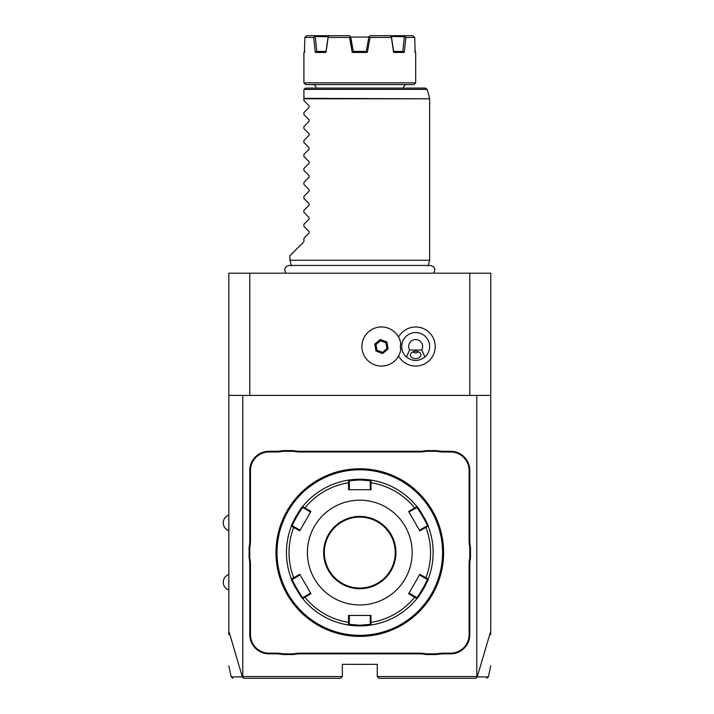 <?xml version="1.0" encoding="UTF-8"?>
<svg xmlns="http://www.w3.org/2000/svg" width="714" height="714" viewBox="0 0 714 714"><rect width="100%" height="100%" fill="white"/><g stroke="black" fill="none" stroke-linecap="round" stroke-linejoin="round"><path stroke-width="1.07" d="M228.828 634.701L228.828 273.185L490.759 273.185L490.759 634.701M469.803 395.413L469.803 273.185M249.784 395.413L249.784 273.185M398.573 355.974A19.537 19.537 0 0 0 435.21 346.522A19.537 19.537 0 0 0 398.573 337.07M228.828 395.413L490.759 395.413M476.791 395.413L476.791 676.551L477.238 676.899L490.759 631.096M228.828 631.096L242.349 676.899L243.724 678.3L340.587 678.3L342.336 676.551L242.796 676.551L242.796 395.413M342.336 676.551L342.336 664.332L377.26 664.332L377.26 676.551L379 678.3L475.863 678.3L477.166 676.934C492.187 676.926 492.205 676.917 477.238 676.899M476.791 676.551L377.26 676.551M250.48 470.499L249.784 470.499L249.784 540.382A35.968 35.968 0 0 1 249.088 547.442L249.088 557.705L249.784 557.643A36.673 36.673 0 0 1 250.48 564.765L250.48 634.648A18.51 18.51 0 0 0 268.991 653.158L276.015 653.158A36.673 36.673 0 0 1 283.137 653.854L293.267 653.854A36.673 36.673 0 0 1 300.389 653.158L419.198 653.158A36.673 36.673 0 0 1 426.32 653.854L436.45 653.854A36.673 36.673 0 0 1 443.572 653.158L450.596 653.158A18.51 18.51 0 0 0 469.107 634.648L469.107 564.765A36.673 36.673 0 0 1 469.803 557.643L469.803 547.513A36.673 36.673 0 0 1 469.107 540.382L469.107 470.499A18.51 18.51 0 0 0 450.596 451.989L443.572 451.989A36.673 36.673 0 0 1 436.45 451.293L426.32 451.293A36.673 36.673 0 0 1 419.198 451.989L300.389 451.989A36.673 36.673 0 0 1 293.267 451.293L283.137 451.293A36.673 36.673 0 0 1 276.015 451.989L268.991 451.989A18.51 18.51 0 0 0 250.48 470.499L250.48 540.382A36.673 36.673 0 0 1 249.784 547.513L249.784 557.643M249.784 470.499A19.207 19.207 0 0 1 268.991 451.293L276.015 451.293A35.968 35.968 0 0 0 283.065 450.596L283.137 451.293M419.198 451.989L419.198 451.293L300.389 451.293A35.968 35.968 0 0 1 293.338 450.596L283.065 450.596M419.198 451.293A35.968 35.968 0 0 0 426.258 450.596L426.32 451.293M450.596 451.989L450.596 451.293L443.572 451.293A35.968 35.968 0 0 1 436.522 450.596L426.258 450.596M450.596 451.293A19.207 19.207 0 0 1 469.803 470.499L469.803 540.382A35.968 35.968 0 0 0 470.499 547.442L469.803 547.513M469.107 634.648L469.803 634.648L469.803 564.765A35.968 35.968 0 0 1 470.499 557.705L470.499 547.442M469.803 634.648A19.207 19.207 0 0 1 450.596 653.854L443.572 653.854A35.968 35.968 0 0 0 436.522 654.551L436.45 653.854M300.389 653.158L300.389 653.854L419.198 653.854A35.968 35.968 0 0 1 426.258 654.551L436.522 654.551M300.389 653.854A35.968 35.968 0 0 0 293.338 654.551L293.267 653.854M268.991 653.158L268.991 653.854L276.015 653.854A35.968 35.968 0 0 1 283.065 654.551L293.338 654.551M268.991 653.854A19.207 19.207 0 0 1 249.784 634.648L249.784 564.765A35.968 35.968 0 0 0 249.088 557.705M242.349 676.899C227.391 676.917 227.409 676.926 242.403 676.917L242.796 676.551M249.088 547.442L249.784 547.513M293.338 450.596L293.267 451.293M436.522 450.596L436.45 451.293M470.499 557.705L469.803 557.643M426.258 654.551L426.32 653.854M283.065 654.551L283.137 653.854M361.489 636.37L362.052 636.361M365.238 636.21L369.299 635.853M359.794 636.388A83.815 83.815 0 0 0 443.608 552.574A83.815 83.815 0 0 0 359.794 468.759L359.794 468.759A83.815 83.815 0 0 0 275.979 552.574A83.815 83.815 0 0 0 359.794 636.388L359.794 636.388M364.211 468.875L364.72 468.902L364.211 468.875M443.59 550.869L443.581 550.351M443.581 554.84L443.59 554.269M355.376 636.272L354.876 636.245L355.376 636.272M358.098 468.777L357.536 468.786M354.349 468.937L350.288 469.294M275.997 554.278L276.006 554.849M359.794 469.803A82.77 82.77 0 0 0 277.023 552.574A82.77 82.77 0 0 0 359.794 635.344A82.77 82.77 0 0 0 442.564 552.574A82.77 82.77 0 0 0 359.794 469.803M360.418 479.237A73.337 73.337 0 0 0 359.794 479.237L371.075 480.111A73.337 73.337 0 0 0 371.057 480.103A73.337 73.337 0 0 1 416.565 506.146A73.337 73.337 0 0 1 416.914 506.565A73.337 73.337 0 0 0 416.914 506.565C417.324 505.396 429.409 526.325 428.195 526.111A73.337 73.337 0 0 1 428.195 579.036A73.337 73.337 0 0 0 428.195 579.036C429.426 578.795 417.342 599.733 416.914 598.582A73.337 73.337 0 0 1 371.61 624.955A73.337 73.337 0 0 1 371.075 625.045A73.337 73.337 0 0 0 371.075 625.045L359.794 625.91A73.337 73.337 0 0 0 360.418 625.91M361.052 625.901A73.337 73.337 0 0 0 361.677 625.892M362.301 625.875A73.337 73.337 0 0 0 362.917 625.848M363.123 625.839A73.337 73.337 0 0 0 365.818 625.669M366.344 625.625A73.337 73.337 0 0 0 370.816 625.08M427.195 579.384C428.364 579.232 417.19 598.6 416.717 597.538L416.914 598.582A73.337 73.337 0 0 0 418.993 595.86M419.279 595.476A73.337 73.337 0 0 0 426.704 582.615M426.892 582.178A73.337 73.337 0 0 0 427.989 579.563M416.914 598.582L408.631 593.709L419.841 574.297L428.195 579.036L428.391 578.527A73.337 73.337 0 0 0 428.186 526.093M428.088 525.843A73.337 73.337 0 0 0 426.883 522.951M426.695 522.514A73.337 73.337 0 0 0 424.527 518.096M419.484 509.957A73.337 73.337 0 0 0 417.271 507.011M370.798 480.067A73.337 73.337 0 0 0 366.336 479.522M365.675 479.469A73.337 73.337 0 0 0 362.98 479.299M362.917 479.299A73.337 73.337 0 0 0 362.301 479.272M361.677 479.255A73.337 73.337 0 0 0 361.052 479.246M370.271 482.896L370.994 482.718L371.075 480.103L370.271 480.799L370.271 489.715L371.003 489.715L348.584 489.715L348.512 480.103A73.337 73.337 0 0 0 348.512 480.103L359.794 479.237A73.337 73.337 0 0 0 359.169 479.237M371.003 489.715L370.994 482.718A70.748 70.748 0 0 1 414.691 507.94L416.914 506.565L416.717 507.609C417.181 506.538 428.355 525.897 427.195 525.763L419.475 530.216L419.841 530.85L408.631 511.438L414.691 507.94L414.896 508.663L416.717 507.609L416.565 506.146M425.374 526.807L425.892 527.351L428.195 526.111L427.195 525.763M419.841 530.85L425.892 527.351A70.748 70.748 0 0 1 425.892 577.804L425.374 578.34L427.195 579.393L428.195 579.036L427.195 579.393M359.169 625.91A73.337 73.337 0 0 0 359.794 625.91L348.512 625.045L348.584 615.441L371.003 615.441L370.994 622.429A70.748 70.748 0 0 0 414.691 597.207L414.896 596.485L408.997 593.075L408.631 593.709M416.717 597.538L414.896 596.485M371.003 615.441L370.271 615.441L370.271 622.251L370.994 622.429L371.075 625.045L370.271 624.348L359.794 625.214L349.316 624.348L349.316 615.441L348.584 615.441M370.271 622.251L370.271 624.348L371.61 624.955M302.665 598.564A73.337 73.337 0 0 0 302.674 598.582L303.022 599.001A73.337 73.337 0 0 0 347.977 624.955L349.316 624.348L348.512 625.045A73.337 73.337 0 0 0 348.53 625.045A73.337 73.337 0 0 1 347.977 624.955A73.337 73.337 0 0 1 303.022 599.001A73.337 73.337 0 0 1 302.674 598.582C302.263 599.751 290.179 578.822 291.392 579.036A73.337 73.337 0 0 0 291.401 579.054A73.337 73.337 0 0 1 291.205 578.527A73.337 73.337 0 0 1 291.205 526.62A73.337 73.337 0 0 1 291.392 526.111C290.161 526.352 302.245 505.414 302.674 506.565A73.337 73.337 0 0 0 300.594 509.287M358.535 479.246A73.337 73.337 0 0 0 357.91 479.255M357.286 479.272A73.337 73.337 0 0 0 356.67 479.299M356.464 479.308A73.337 73.337 0 0 0 353.769 479.478M353.243 479.531A73.337 73.337 0 0 0 348.771 480.067M300.308 509.671A73.337 73.337 0 0 0 292.892 522.532M292.695 522.969A73.337 73.337 0 0 0 291.598 525.584M291.401 526.102A73.337 73.337 0 0 0 291.392 526.111L292.392 525.763C291.223 525.915 302.397 506.547 302.87 507.609L310.59 512.072L310.956 511.438L299.746 530.85L291.392 526.111L292.392 525.763L294.213 526.807L293.695 527.351A70.748 70.748 0 0 0 293.695 577.804L294.213 578.34L300.112 574.931L299.746 574.297L310.956 593.709L302.674 598.582L302.87 597.538C302.406 598.609 291.232 579.25 292.392 579.384M291.499 579.304A73.337 73.337 0 0 0 292.704 582.196M292.892 582.633A73.337 73.337 0 0 0 295.06 587.051M300.103 595.19A73.337 73.337 0 0 0 302.325 598.136M348.789 625.08A73.337 73.337 0 0 0 353.252 625.625M353.912 625.678A73.337 73.337 0 0 0 356.607 625.848M356.67 625.848A73.337 73.337 0 0 0 357.286 625.875M357.91 625.892A73.337 73.337 0 0 0 358.535 625.901M302.87 507.609L302.674 506.565A73.337 73.337 0 0 1 347.977 480.192A73.337 73.337 0 0 1 348.512 480.103L349.316 480.799L359.794 479.933L370.271 480.799M299.746 574.297L291.392 579.036L292.392 579.393L294.213 578.34M302.674 506.565L304.896 507.94L304.691 508.663M310.956 511.438L304.896 507.94A70.748 70.748 0 0 1 348.593 482.718L349.316 482.896L349.316 480.799L347.977 480.192M359.794 604.963A52.39 52.39 0 0 0 412.183 552.574A52.39 52.39 0 0 0 359.794 500.184A52.39 52.39 0 0 0 307.404 552.574A52.39 52.39 0 0 0 359.794 604.963M408.631 511.438L408.997 512.072L414.896 508.663M419.841 574.297L419.475 574.931L425.374 578.34M310.956 593.709L310.59 593.075L304.691 596.485L304.896 597.207A70.748 70.748 0 0 0 348.593 622.429L349.316 622.251M304.691 596.485L302.87 597.538L302.674 598.582M299.746 530.85L300.112 530.216L294.213 526.807M348.584 489.715L349.316 489.715L349.316 482.896M359.794 517.123A35.45 35.45 0 0 0 324.343 552.574A35.45 35.45 0 0 0 359.794 588.024A35.45 35.45 0 0 0 395.244 552.574A35.45 35.45 0 0 0 359.794 517.123M400.732 349.753L400.75 349.664A19.555 19.555 0 0 1 370.771 362.908A19.555 19.555 0 0 1 370.771 330.136A19.555 19.555 0 0 1 400.75 343.389L400.732 343.3A19.555 19.555 0 0 0 363.131 339.659A19.555 19.555 0 0 0 374.582 364.836A19.555 19.555 0 0 0 399.76 353.385M400.75 343.389A15.244 15.244 0 0 0 400.75 349.664M382.615 353.519L388.095 349.012L386.926 342.015L380.285 339.525L374.805 344.032L375.966 351.029L382.615 353.519L382.463 352.627L387.247 348.7L386.229 342.586L380.428 340.417L375.644 344.344L376.662 350.458L382.463 352.627L386.89 348.566L385.935 342.836L380.491 340.792L376.01 344.487L376.965 350.217L382.401 352.252M388.095 349.012L386.89 348.566M375.966 351.029L376.965 350.217M374.805 344.032L376.01 344.487M380.285 339.525L380.491 340.792M386.926 342.015L385.935 342.836M406.436 357C412.594 361.605 418.752 361.605 424.91 357A13.968 13.968 0 0 0 415.673 332.554A13.968 13.968 0 0 0 406.436 357L409.622 350.012L421.724 350.012L424.91 357M415.673 358.66A5.239 3.704 0 0 1 410.434 354.956A5.239 3.704 0 0 1 415.673 351.252A5.239 3.704 0 0 1 420.912 354.956A5.239 3.704 0 0 1 415.673 358.66M421.724 350.012A6.988 6.988 0 0 0 411.184 341.176A6.988 6.988 0 0 0 409.622 350.012M412.665 351.922L415.673 353.055L418.672 351.922M291.482 266.001L289.946 260.262L429.641 260.262L429.641 98.791L303.914 98.791L303.914 89.83M289.946 260.262L289.946 255.719L303.914 241.751L303.914 238.262L309.117 233.059L309.117 231.577L303.914 226.383L303.914 224.294L309.117 219.091L309.117 217.609L303.914 212.406L303.914 210.327L309.117 205.123L309.117 203.642L303.914 198.438L303.914 196.359L309.117 191.156L309.117 189.674L303.914 184.471L303.914 182.382L309.117 177.188L309.117 175.706L303.914 170.503L303.914 168.415L309.117 163.211L309.117 161.73L303.914 156.536L303.914 154.447L309.117 149.244L309.117 147.762L303.914 142.559L303.914 140.48L309.117 135.276L309.117 133.795L303.914 128.591L303.914 126.503L309.117 121.309L309.117 119.827L303.914 114.624L303.914 112.535L309.117 107.332L309.117 105.85L303.914 100.656L303.914 98.791M303.977 89.384L305.663 88.09L425.49 88.09L427.177 89.384L303.977 89.384M406.944 84.591A3.49 3.49 0 0 0 403.446 88.09M312.643 84.591A3.49 3.49 0 0 1 316.141 88.09M305.663 84.591L413.924 84.591L415.673 82.851L303.914 82.851L305.663 84.591M367.335 52.461L366.452 51.417L353.135 51.417L352.252 52.461L367.335 52.461L370.031 37.449L391.397 37.449L391.379 36.476L404.338 36.735L402.803 51.417M414.629 51.417L415.673 52.461L415.164 52.461L414.727 37.449L405.873 37.449L404.276 52.461L393.61 52.461L391.397 37.449M352.252 52.461L349.557 37.449L328.19 37.449L325.977 52.461L315.311 52.461L313.714 37.449L304.86 37.449L304.423 52.461L303.914 52.461L303.914 82.851M313.714 37.449L314.883 36.476L328.137 36.735L326.003 51.417L324.299 51.417L326.012 51.417L325.977 52.461M322.041 51.417L321.3 51.417M401.58 51.417L400.117 51.417M398.671 51.417L397.154 51.417M398.474 51.417L397.234 51.417M393.61 52.461L393.575 51.417L402.982 51.417L404.276 52.461M315.311 52.461L316.605 51.417L326.012 51.417M366.452 51.417L367.523 51.417M350.806 37.449L353.269 51.417L350.378 36.476L350.744 37.066L368.843 37.066M391.379 36.476L390.058 35.7L370.129 35.7L368.906 36.735L366.318 51.417L367.826 42.84M414.727 37.449L412.933 35.7L404.677 35.7L405.873 37.449M393.584 51.417L391.45 36.735M369.12 36.548L370.031 37.449M390.058 35.7L404.677 35.7M349.557 37.449L350.378 36.476L349.458 35.7L329.529 35.7L328.208 36.476L328.19 37.449M316.784 51.417L315.249 36.735M314.883 36.476L314.91 35.7L306.654 35.7L304.86 37.449M314.91 35.7L329.529 35.7M250.48 540.382L249.784 540.382M268.991 451.989L268.991 451.293M276.015 451.989L276.015 451.293M300.389 451.989L300.389 451.293M443.572 451.989L443.572 451.293M469.107 470.499L469.803 470.499M469.107 540.382L469.803 540.382M469.107 564.765L469.803 564.765M450.596 653.158L450.596 653.854M443.572 653.158L443.572 653.854M419.198 653.158L419.198 653.854M276.015 653.158L276.015 653.854M250.48 634.648L249.784 634.648M250.48 564.765L249.784 564.765M359.794 625.91L359.794 625.214M359.794 479.237L359.794 479.933M359.794 588.72A36.146 36.146 0 0 0 395.94 552.574A36.146 36.146 0 0 0 359.794 516.427A36.146 36.146 0 0 0 323.647 552.574A36.146 36.146 0 0 0 359.794 588.72M303.914 98.345L429.641 98.791M490.759 665.796L488.394 676.917L486.689 678.3M232.898 678.3L231.193 676.917L228.828 665.796M291.392 526.111L291.205 526.62M291.392 579.036L291.205 578.527M228.828 530.743C225.303 529.315 223.437 526.691 223.241 522.889C223.437 519.087 225.303 516.463 228.828 515.035M228.828 590.121C225.303 588.684 223.437 586.06 223.241 582.258C223.437 578.456 225.303 575.832 228.828 574.404M433.612 273.185C435.879 269.169 434.781 266.59 430.319 265.429L289.268 265.429C284.806 266.59 283.708 269.169 285.975 273.185M428.105 266.001L429.641 260.262M429.578 98.345L427.177 89.384M415.673 52.461L415.673 82.851M304.967 51.417L303.914 52.461"/></g></svg>
